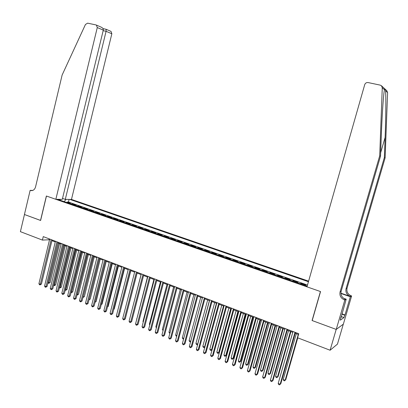 <?xml version="1.0" encoding="UTF-8"?>
<svg xmlns="http://www.w3.org/2000/svg" width="408" height="408" viewBox="0 0 408 408"><rect width="100%" height="100%" fill="white"/><g stroke="black" fill="none" stroke-linecap="round" stroke-linejoin="round"><path stroke-width="0.61" d="M308.606 281.143L71.471 199.425L111.848 33.767L106.085 31.309L103.158 30.682M343.296 324.197L337.457 344.112L330.103 350.232L336.192 329.409L312.074 320.52L320.428 291.531L46.461 196.044L40.611 220.473L24.46 214.516L20.4 231.657L42.422 240.088L49.536 239.751M304.796 285.396L305.72 284.998L301.002 283.356L300.813 284.009M296.912 282.652L297.871 282.27L293.199 280.643L293.015 281.296M289.109 279.934L290.098 279.567L285.473 277.96L285.289 278.603M281.382 277.246L282.402 276.889L277.817 275.298L277.639 275.941M273.732 274.579L274.778 274.242L270.239 272.661L270.06 273.304M266.154 271.942L267.23 271.616L262.737 270.055L262.558 270.693M258.652 269.331L259.753 269.02L255.306 267.47L255.127 268.107M251.221 266.745L252.353 266.444L247.942 264.909L247.768 265.542M243.862 264.185L245.019 263.894L240.654 262.375L240.48 263.007M236.574 261.645L237.757 261.37L233.432 259.865L233.259 260.493M229.352 259.131L230.561 258.871L226.277 257.382L226.109 258.004M222.202 256.642L223.436 256.392L219.193 254.918L219.025 255.536M215.118 254.179L216.378 253.939L212.17 252.476L212.007 253.093M208.1 251.736L209.386 251.506L205.219 250.058L205.056 250.675M201.149 249.314L202.455 249.099L198.329 247.661L198.166 248.278M194.264 246.916L195.59 246.713L191.5 245.29L191.342 245.902M187.44 244.54L188.787 244.346L184.737 242.939L184.579 243.545M180.678 242.189L182.05 242.005L178.036 240.608L177.878 241.215M173.976 239.858L175.374 239.685L171.396 238.298L171.238 238.904M167.341 237.548L168.754 237.38L164.817 236.013L164.659 236.614M160.762 235.258L162.2 235.105L158.294 233.743L158.141 234.345M154.244 232.988L155.703 232.846L151.832 231.499L151.679 232.096M147.783 230.739L149.262 230.607L145.427 229.27L145.274 229.862M141.382 228.511L142.882 228.388L139.077 227.062L138.929 227.654M135.038 226.302L136.553 226.185L132.784 224.874L132.636 225.466M128.749 224.114L130.285 224.007L126.551 222.707L126.398 223.293M122.517 221.942L124.073 221.845L120.37 220.56L120.222 221.141M116.341 219.795L117.912 219.703L114.24 218.428L114.092 219.009M110.216 217.663L111.802 217.581L108.166 216.316L108.023 216.898M104.147 215.546L105.748 215.48L102.143 214.226L102 214.802M98.129 213.455L99.751 213.394L96.176 212.15L96.033 212.721M92.162 211.375L93.799 211.324L90.255 210.089L90.117 210.666M86.246 209.319L87.904 209.273L84.39 208.049L84.247 208.621M80.386 207.274L82.054 207.239L78.571 206.03L78.433 206.596M74.572 205.255L76.255 205.224L72.802 204.026L72.665 204.587M330.103 350.232L297.595 337.783L298.763 333.703L43.258 236.614L42.422 240.088M57.548 199.328L307.158 286.217M308.443 281.719L69.875 199.415M307.489 285.049L68.468 202.036L67.08 202.036L66.948 202.597M68.809 203.245L70.508 203.225L67.08 202.036M71.109 204.046L72.802 204.026M76.893 206.06L78.571 206.03M82.722 208.09L84.39 208.049M88.607 210.14L90.255 210.089M94.544 212.206L96.176 212.15M100.531 214.287L102.143 214.226M106.57 216.393L108.166 216.316M112.659 218.51L114.24 218.428M118.804 220.651L120.37 220.56M125.006 222.809L126.551 222.707M131.259 224.986L132.784 224.874M137.567 227.185L139.077 227.062M143.937 229.398L145.427 229.27M150.363 231.637L151.832 231.499M156.845 233.891L158.294 233.743M163.389 236.171L164.817 236.013M169.988 238.466L171.396 238.298M176.649 240.786L178.036 240.608M183.376 243.127L184.737 242.939M190.159 245.489L191.5 245.29M197.008 247.875L198.329 247.661M203.924 250.282L205.219 250.058M210.9 252.71L212.17 252.476M217.943 255.163L219.193 254.918M225.053 257.637L226.277 257.382M232.234 260.136L233.432 259.865M239.481 262.66L240.654 262.375M246.799 265.205L247.942 264.909M254.184 267.775L255.306 267.47M261.645 270.371L262.737 270.055M269.178 272.998L270.239 272.661M276.782 275.645L277.817 275.298M284.463 278.317L285.473 277.96M292.22 281.02L293.199 280.643M300.059 283.744L301.002 283.356M51.944 240.669L55.274 241.934M57.686 242.852L61.062 244.137M63.475 245.055L66.902 246.361M69.314 247.279L72.787 248.6M75.205 249.518L78.729 250.859M81.146 251.782L84.721 253.139M87.144 254.062L90.765 255.444M93.187 256.362L96.864 257.764M99.292 258.687L103.02 260.105M105.448 261.028L109.227 262.466M111.654 263.39L115.495 264.853M117.922 265.776L121.814 267.255M124.246 268.184L128.194 269.683M130.626 270.611L134.63 272.136M137.062 273.059L141.127 274.604M143.565 275.533L147.681 277.103M150.119 278.032L154.3 279.618M156.738 280.546L160.976 282.163M163.419 283.091L167.719 284.728M170.161 285.656L174.522 287.314M176.965 288.247L181.392 289.93M183.835 290.858L188.323 292.567M190.766 293.5L195.32 295.234M197.768 296.162L202.388 297.922M204.836 298.85L209.523 300.635M211.971 301.568L216.725 303.379M219.173 304.307L223.997 306.143M226.445 307.076L231.341 308.938M233.789 309.871L238.756 311.763M241.21 312.696L246.248 314.614M248.696 315.542L253.812 317.49M256.26 318.424L261.446 320.397M263.9 321.331L269.163 323.335M271.611 324.263L276.955 326.298M279.404 327.231L284.825 329.292M287.273 330.225L292.776 332.321M295.224 333.249L298.529 334.509M49.184 238.864L49.016 239.552M68.468 202.036L69.105 199.41M66.06 199.39L64.153 201.629M60.282 200.277L59.935 199.344M295.01 332.28L280.158 384.244L278.195 383.423L293.005 331.52M295.453 332.449L280.796 383.734L279.47 384.871L278.684 384.545L278.195 383.423M280.796 383.734L279.47 384.871M296.32 333.668L283.223 379.46L285.151 380.256L285.758 379.766L297.769 337.85M285.758 379.766L284.468 380.878L285.151 380.256L298.279 334.412M284.468 380.878L283.698 380.557L283.223 379.46M381.511 85.802L386.794 90.693L387.6 92.606L385.127 157.83L384.351 157.549L385.116 137.43C385.876 118.228 386.085 96.364 385.545 90.724C384.923 88.817 384.55 88.48 384.433 89.704L384.045 92.315C383.132 99.185 381.934 118.325 381.312 135.405L380.526 156.152L341.144 291.317C340.466 294.989 341.884 297.631 345.397 299.248L344.352 299.87L344.826 300.033L336.233 329.424L312.202 320.566L320.55 291.572L306.979 286.844L364.716 84.65C365.333 83.084 366.466 82.385 368.113 82.569L380.241 85.134L381.429 85.726L382.27 87.72L379.69 155.846L340.073 291.888C339.39 295.586 340.818 298.243 344.352 299.87M385.127 157.83L347.045 288.17C346.392 291.715 347.764 294.26 351.166 295.81L351.62 295.963L343.352 324.151L336.233 329.424M380.526 156.152L379.69 155.846M340.904 293.184L350.197 296.387C346.775 294.826 345.392 292.266 346.05 288.701L384.351 157.549M341.919 313.854L344.995 314.95L344.699 315.155L341.838 314.135M340.823 317.603L340.318 320.173L343.985 317.592L344.699 315.155M341.047 317.679L346.203 299.207L344.826 300.033M351.62 295.963L350.334 296.733L340.92 293.485M344.995 314.95L350.334 296.733M343.633 298.314L346.203 299.207M343.985 317.592L341.129 316.562M62.521 198.421L65.29 199.379L106.085 31.309L106.121 29.289L111.022 31.401L111.848 33.767M65.29 199.379L71.471 199.425M40.525 220.437L46.374 196.013L55.845 199.313L97.277 27.555L96.436 25.107L95.972 24.929L87.628 23.159L85.456 24.47L62.123 75.047L35.542 186.966C34.644 189.751 33.002 190.934 30.615 190.516L30.146 190.358L24.429 214.506L40.616 220.437M30.146 190.358L32.783 190.424M55.845 199.313L62.291 199.359L103.29 30.121L97.277 27.555M110.68 31.258L111.022 31.401M100.99 27.071L101.572 27.326C102.908 28.132 103.479 29.065 103.29 30.121M287.033 329.251L272.33 380.975L270.382 380.164L285.054 328.496M287.502 329.424L272.983 380.48L271.651 381.608L270.871 381.286L270.382 380.164M272.983 380.48L271.651 381.608M279.143 326.252L264.578 377.747L262.65 376.941L277.18 325.502M279.628 326.436L265.251 377.262L263.91 378.379L263.14 378.058L262.65 376.941M265.251 377.262L263.91 378.379M271.325 323.279L256.897 374.544L254.995 373.748L269.387 322.544M271.835 323.473L257.591 374.07L256.25 375.181L255.49 374.86L254.995 373.748M257.591 374.07L256.25 375.181M263.594 320.341L249.298 371.377L247.411 370.591L261.671 319.612M264.119 320.54L250.007 370.913L248.661 372.014L247.906 371.698L247.411 370.591M250.007 370.913L248.661 372.014M288.533 330.704L275.558 376.293L277.465 377.079L278.093 376.604L290.919 331.612M278.093 376.604L276.797 377.706L277.465 377.079L290.47 331.444M276.797 377.706L276.032 377.39L275.558 376.293M280.821 327.767L267.964 373.157L269.856 373.937L270.499 373.473L283.208 328.68M270.499 373.473L269.198 374.564L269.856 373.937L282.739 328.501M269.198 374.564L268.444 374.248L267.964 373.157M273.181 324.865L260.447 370.051L262.324 370.826L262.981 370.372L275.573 325.773M262.981 370.372L261.676 371.453L262.324 370.826L275.084 325.589M261.676 371.453L260.931 371.142L260.447 370.051M265.623 321.983L253.006 366.976L254.857 367.746L255.536 367.302L268.01 322.896M255.536 367.302L254.23 368.373L254.857 367.746L267.505 322.702M254.23 368.373L253.485 368.062L253.006 366.976M255.933 317.429L241.776 368.24L239.904 367.46L254.031 316.705M256.479 317.638L242.5 367.786L241.148 368.878L240.404 368.567L239.904 367.46M242.5 367.786L241.148 368.878M258.131 319.138L245.631 363.931L247.467 364.691L248.161 364.257L260.518 320.045M248.161 364.257L246.85 365.318L247.467 364.691L259.998 319.846M246.85 365.318L246.116 365.017L245.631 363.931M248.35 314.548L234.32 365.135L232.468 364.359L246.463 313.834M248.911 314.762L235.064 364.691L233.713 365.772L232.973 365.461L232.468 364.359M235.064 364.691L233.713 365.772M250.716 316.312L238.328 360.917L240.149 361.666L240.858 361.243L253.103 317.22M240.858 361.243L239.542 362.299L240.149 361.666L252.562 317.016M239.542 362.299L238.818 361.998L238.328 360.917M240.837 311.697L226.945 362.054L225.109 361.294L238.971 310.988M241.424 311.916L227.7 361.626L226.343 362.697L225.614 362.391L225.109 361.294M227.7 361.626L226.343 362.697M243.372 313.517L231.096 357.928L232.897 358.673L233.621 358.26L245.759 314.425M233.621 358.26L232.305 359.305L232.897 358.673L245.203 314.216M232.305 359.305L231.586 359.004L231.096 357.928M233.401 308.871L219.637 359.009L217.821 358.255L231.555 308.168M234.003 309.096L220.407 358.591L219.05 359.652L218.326 359.346L217.821 358.255M220.407 358.591L219.05 359.652M236.094 310.748L223.931 354.97L225.716 355.705L226.455 355.302L238.481 311.656M226.455 355.302L225.134 356.337L225.716 355.705L237.91 311.437M225.134 356.337L224.42 356.041L223.931 354.97M226.037 306.071L212.4 355.995L210.599 355.24L224.206 305.373M226.659 306.306L213.185 355.582L211.823 356.633L211.104 356.332L210.599 355.24M213.185 355.582L211.823 356.633M228.888 308.004L216.832 352.038L218.601 352.767L219.356 352.374L231.275 308.912M219.356 352.374L218.03 353.399L218.601 352.767L230.683 308.688M218.03 353.399L217.326 353.109L216.832 352.038M218.744 303.297L205.229 353.007L203.449 352.262L216.934 302.608M219.382 303.542L206.035 352.604L204.668 353.644L203.959 353.348L203.449 352.262M206.035 352.604L204.668 353.644M221.748 305.291L209.804 349.136L211.553 349.86L223.528 305.964M212.129 349.641L210.997 350.492L210.299 350.202L209.804 349.136M210.997 350.492L212.15 349.559M211.523 300.553L198.13 350.044L196.365 349.309L209.727 299.875M212.175 300.803L198.951 349.656L197.584 350.686L196.875 350.395L196.365 349.309M198.951 349.656L197.584 350.686M214.679 302.598L202.837 346.259L204.571 346.973L216.439 303.266M204.877 347.009L204.026 347.606L203.332 347.32L202.837 346.259M204.026 347.606L204.933 346.805M204.372 297.835L191.097 347.111L189.353 346.387L202.592 297.162M205.04 298.09L191.933 346.734L190.561 347.759L189.863 347.463L189.353 346.387M191.933 346.734L190.561 347.759M207.672 299.931L195.937 343.409L197.656 344.117L209.421 300.594M197.696 344.393L197.12 344.75L196.437 344.469L195.937 343.409M197.12 344.75L197.783 344.061M197.283 295.142L184.13 344.209L182.401 343.49L195.524 294.474M197.972 295.407L184.982 343.837L183.61 344.852L182.917 344.566L182.401 343.49M184.982 343.837L183.61 344.852M200.736 297.289L189.103 340.583L190.73 341.256M190.587 341.787L189.603 341.644L189.103 340.583M190.684 341.435L190.281 341.924M190.266 292.48L177.235 341.333L175.516 340.619L188.522 291.817M190.97 292.745L178.097 340.971L176.72 341.981L176.032 341.69L175.516 340.619M178.097 340.971L176.72 341.981M193.861 294.673L182.33 337.788L183.768 338.38M183.58 339.089L182.83 338.839L182.33 337.788M183.314 289.838L170.396 338.482L168.698 337.773L181.591 289.18M184.034 290.108L171.273 338.13L169.896 339.13L169.218 338.844L168.698 337.773M171.273 338.13L169.896 339.13M187.048 292.082L175.619 335.014L176.873 335.534M176.669 336.294L176.118 336.065L175.619 335.014M176.429 287.222L163.628 335.662L161.945 334.958L174.721 286.569M177.164 287.497L164.516 335.315L163.134 336.309L162.46 336.024L161.945 334.958M164.516 335.315L163.134 336.309M180.3 289.512L168.968 332.27L170.039 332.714M169.84 333.469L168.968 332.27M169.611 284.626L156.917 332.862L155.249 332.168L167.912 283.983M170.355 284.911L157.82 332.53L156.437 333.509L155.769 333.234L155.249 332.168M157.82 332.53L156.437 333.509M173.609 286.967L162.379 329.547L163.276 329.919M163.078 330.669L162.379 329.547M162.848 282.061L150.272 330.092L148.619 329.404L161.17 281.423M163.613 282.346L151.19 329.766L150.272 330.092L149.802 330.74L149.139 330.465L148.619 329.404M151.19 329.766L149.802 330.74M166.984 284.447L155.846 326.849L156.57 327.15M156.371 327.899L155.846 326.849M156.157 279.516L143.687 327.349L142.05 326.665L154.489 278.883M156.932 279.811L144.616 327.027L143.687 327.349L143.228 327.996L142.571 327.721L142.05 326.665M144.616 327.027L143.228 327.996M160.421 281.948L149.374 324.176L149.925 324.406M149.772 324.987L149.374 324.176M149.522 276.996L137.159 324.625L135.538 323.952L147.874 276.369M150.312 277.292L138.103 324.319L137.159 324.625L136.711 325.278L136.063 325.008L135.538 323.952M138.103 324.319L136.711 325.278M153.913 279.47L142.963 321.53L143.346 321.688M143.239 322.09L142.963 321.53M142.948 274.497L130.693 321.932L129.086 321.264L141.316 273.875M143.754 274.803L131.646 321.632L130.693 321.932L130.254 322.58L129.611 322.315L129.086 321.264M131.646 321.632L130.254 322.58M147.461 277.017L136.823 318.995M136.767 319.219L136.609 318.903M136.435 272.024L124.287 319.26L122.696 318.597L134.819 271.407M137.251 272.33L125.251 318.969L124.287 319.26L123.859 319.908L123.221 319.642L122.696 318.597M125.251 318.969L123.859 319.908M141.071 274.584L130.361 316.322M129.984 269.571L117.938 316.613L116.362 315.955L128.377 268.959M130.81 269.887L118.917 316.327L117.938 316.613L117.519 317.266L116.887 317.001L116.362 315.955M118.917 316.327L117.519 317.266M126.506 314.109L137.114 273.08M123.588 267.138L111.644 313.992L110.084 313.339L121.997 266.536M124.43 267.459L112.633 313.711L111.644 313.992L111.236 314.639L110.614 314.379L110.084 313.339M112.633 313.711L111.236 314.639M120.125 311.605L130.83 270.688M120.365 311.539L120.085 311.768M117.249 264.731L105.412 311.391L103.862 310.743L115.673 264.134M118.106 265.057L106.412 311.12L105.412 311.391L105.009 312.043L104.392 311.783L103.862 310.743M106.412 311.12L105.009 312.043M110.971 262.344L99.231 308.815L97.696 308.173L109.41 261.752M111.838 262.675L100.241 308.55L99.231 308.815L98.838 309.463L98.226 309.208L97.696 308.173M100.241 308.55L98.838 309.463M104.744 259.978L93.106 306.26L91.581 305.628L103.198 259.391M105.626 260.314L94.126 306.005L93.106 306.26L92.723 306.913L92.116 306.658L91.581 305.628M94.126 306.005L92.723 306.913M113.806 309.121L114.23 309.004L124.608 268.321M114.23 309.004L113.73 309.412M107.544 306.653L108.146 306.495L118.437 265.97M108.146 306.495L107.437 307.071M101.342 304.2L102.112 304.006L112.322 263.645M102.112 304.006L101.204 304.745M98.578 257.637L87.032 303.731L85.522 303.103L97.043 257.05M99.47 257.973L88.067 303.481L87.032 303.731L86.659 304.383L86.057 304.128L85.522 303.103M88.067 303.481L86.659 304.383M95.192 301.767L96.135 301.543L106.258 261.339M96.135 301.543L95.044 302.353M92.463 255.311L81.013 301.221L79.519 300.599L90.943 254.735M93.366 255.653L82.059 300.982L81.013 301.221L80.651 301.874L80.055 301.624L79.519 300.599M82.059 300.982L80.651 301.874M89.117 299.288L90.209 299.095L100.251 259.049M89.026 299.64L99.384 258.718M90.209 299.095L88.954 299.941M86.404 253.011L75.052 298.733L73.567 298.115L84.895 252.435M87.317 253.358L76.102 298.503L75.052 298.733L74.695 299.385L74.103 299.14L73.567 298.115M76.102 298.503L74.695 299.385M83.099 296.805L84.334 296.672L94.294 256.785M84.334 296.672L82.962 297.539L93.412 256.448M80.396 250.726L69.136 296.269L67.667 295.657L78.902 250.16M81.319 251.078L70.196 296.045L69.136 296.269L68.794 296.922L68.202 296.677L67.667 295.657M70.196 296.045L68.794 296.922M77.138 294.341L78.504 294.265L88.383 254.536M78.504 294.265L77.138 295.127L87.496 254.194M74.44 248.462L63.276 293.826L61.817 293.219L72.961 247.901M75.378 248.819L64.347 293.607L63.276 293.826L62.939 294.479L62.358 294.234L61.817 293.219M64.347 293.607L62.939 294.479M71.222 291.899L72.731 291.883L82.528 252.307M72.731 291.883L71.359 292.735L81.631 251.966M71.359 292.735L71.048 292.607M68.539 246.218L57.462 291.404L56.018 290.802L67.07 245.662M69.487 246.58L58.543 291.19L57.462 291.404L57.135 292.057L56.559 291.812L56.018 290.802M58.543 291.19L57.135 292.057M65.362 289.481L66.999 289.522L76.724 250.094M66.999 289.522L65.627 290.369L75.812 249.752M65.627 290.369L65.188 290.185M62.689 243.994L51.704 289.002L50.271 288.405L61.231 243.443M63.643 244.361L52.79 288.793L51.704 289.002L51.383 289.655L50.811 289.415L50.271 288.405M52.79 288.793L51.383 289.655M59.553 287.079L60.272 287.375L61.322 287.176L70.967 247.906M61.322 287.176L59.945 288.017L70.043 247.554M59.945 288.017L59.379 287.783M56.885 241.791L45.992 286.62L44.569 286.028L55.442 241.245M57.854 242.158L47.088 286.421L45.992 286.62L45.681 287.273L45.11 287.033L44.569 286.028M47.088 286.421L45.681 287.273M53.79 284.702L54.631 285.044L55.687 284.855L65.255 245.733M55.687 284.855L54.315 285.687L64.326 245.376M54.315 285.687L53.652 285.269M51.138 239.608L40.326 284.259L38.918 283.672L49.705 239.062M52.112 239.981L41.432 284.065L40.326 284.259L40.025 284.911L39.459 284.677L38.918 283.672M41.432 284.065L40.025 284.911M48.083 282.341L49.037 282.734L50.102 282.55L59.593 243.576M50.102 282.55L48.73 283.376L58.655 243.219M48.73 283.376L47.976 282.78M304.904 285.33L307.183 286.125M68.998 203.23L71.298 204.031M74.761 205.234L77.081 206.04M80.575 207.259L82.911 208.07M86.435 209.299L88.796 210.12M92.346 211.354L94.727 212.18M98.313 213.43L100.71 214.266M104.326 215.526L106.748 216.368M110.395 217.637L112.838 218.484M116.52 219.764L118.983 220.626M122.696 221.916L125.179 222.783M128.923 224.084L131.432 224.956M135.211 226.272L137.741 227.154M141.55 228.48L144.106 229.367M147.951 230.709L150.526 231.606M154.408 232.953L157.009 233.861M160.925 235.222L163.547 236.135M167.499 237.512L170.146 238.43M174.134 239.822L176.807 240.751M180.836 242.153L183.529 243.091M187.593 244.504L190.312 245.453M194.412 246.876L197.161 247.834M201.297 249.273L204.071 250.237M208.248 251.69L211.043 252.664M215.261 254.133L218.086 255.117M222.345 256.596L225.196 257.591M229.49 259.085L232.371 260.09M236.711 261.599L239.613 262.609M243.994 264.134L246.932 265.154M251.354 266.694L254.311 267.725M258.779 269.28L261.773 270.32M266.281 271.891L269.3 272.942M273.855 274.528L276.905 275.589M281.5 277.185L284.58 278.261M289.226 279.878L292.337 280.959M297.024 282.591L300.166 283.682M385.116 137.43L380.654 152.745M341.144 291.317L340.073 291.888M346.05 288.701L347.045 288.17M387.6 92.606L385.545 90.724M384.433 89.704L382.27 87.72M350.197 296.387L351.166 295.81M32.507 190.516L30.457 190.465M32.349 190.561L30.615 190.516M96.436 25.107L101.572 27.326M106.121 29.284L103.01 28.621"/></g></svg>
